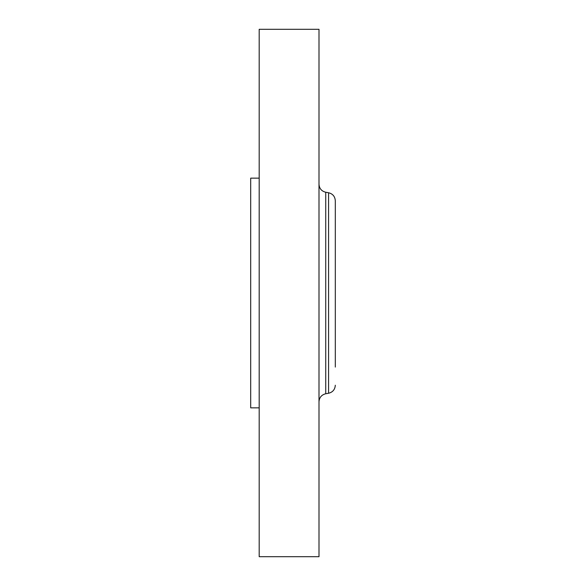 <?xml version="1.0" encoding="UTF-8"?>
<svg xmlns="http://www.w3.org/2000/svg" width="586" height="586" viewBox="0 0 586 586"><rect width="100%" height="100%" fill="white"/><g stroke="black" fill="none" stroke-linecap="round" stroke-linejoin="round"><path stroke-width="0.88" d="M259.188 407.856L250.691 407.856L250.691 178.144L259.188 178.144M259.188 556.7L259.188 29.3L318.996 29.3L318.996 556.7L259.188 556.7M335.309 212.066L335.309 218.922M335.309 367.078L335.309 200.771C335.002 196.471 332.753 193.79 328.57 192.743L325.735 192.245C321.553 191.19 319.304 188.516 318.996 184.209M325.735 192.245L325.735 393.755L328.57 393.257L328.57 192.743M325.735 393.755C321.553 394.81 319.304 397.484 318.996 401.791M328.57 393.257C332.753 392.21 335.002 389.529 335.309 385.229"/></g></svg>
